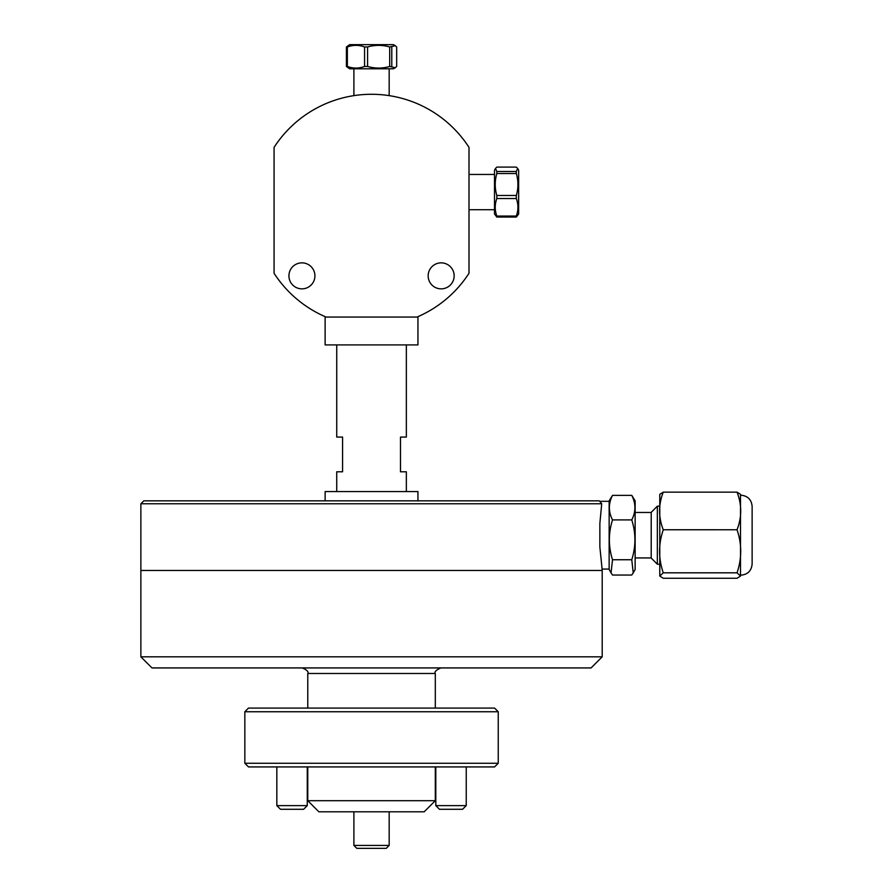 <?xml version="1.0" encoding="UTF-8"?>
<svg xmlns="http://www.w3.org/2000/svg" width="893" height="893" viewBox="0 0 893 893"><rect width="100%" height="100%" fill="white"/><g stroke="black" fill="none" stroke-linecap="round" stroke-linejoin="round"><path stroke-width="1.34" d="M325.13 500.85L325.13 491.574L417.946 491.574L417.946 500.85M406.348 491.574L406.348 471.794L400.499 471.794L400.499 437.079L406.348 437.079L406.348 344.91M336.728 344.91L336.728 437.079L342.577 437.079L342.577 471.794L336.728 471.794L336.728 491.574M325.13 344.91L417.946 344.91L417.946 317.06L325.13 317.06L325.13 344.91M599.862 501.442L599.281 500.85L143.795 500.85L140.871 503.775L601.715 503.775L599.862 501.319L609.149 501.319M601.715 503.775L599.862 523.443L599.862 546.951L602.195 570.002L602.195 656.824L140.871 656.824L140.871 570.471L602.195 570.471L140.871 570.471L140.871 503.775M318.879 811.804L424.197 811.804L435.304 800.697L307.772 800.697L318.879 811.804M140.871 656.824L151.989 667.931L591.088 667.931L602.195 656.824M651.209 512.325L651.209 558.069L657.348 564.209L657.348 506.186L651.209 512.325M633.237 572.837L635.135 569.544L635.135 500.85L631.764 495.358C635.95 503.54 635.95 511.722 631.764 519.905C635.95 533.177 635.95 546.46 631.764 559.744L633.237 572.837L631.764 575.036L612.52 575.036L611.046 572.837L612.52 559.744L631.764 559.744M631.764 519.905L612.52 519.905C608.323 511.722 608.323 503.54 612.52 495.358L609.149 500.85L609.149 569.544L611.046 572.837M612.52 495.358L631.764 495.358M612.52 559.744C608.323 546.46 608.323 533.177 612.52 519.905M659.782 576.085L659.782 494.309L663.253 492.143L737.038 492.155C741.927 504.679 741.927 517.214 737.038 529.75C741.927 544.116 741.927 558.46 737.038 572.804L740.509 576.085L737.038 578.251L663.253 578.251L659.782 576.085L663.253 572.804C658.364 558.46 658.364 544.116 663.253 529.772L663.253 529.75C658.364 517.214 658.364 504.679 663.253 492.155L737.038 492.143L740.509 494.309L740.509 576.085M663.253 572.815L737.038 572.815L663.253 572.804M663.253 529.772L737.038 529.772L663.253 529.75M740.989 575.17C747.754 574.512 751.46 570.806 752.129 564.041L752.129 506.353C751.46 499.589 747.754 495.872 740.989 495.213M752.129 520.351L752.129 550.043M389.169 811.804L389.169 845.425L353.896 845.425L353.896 811.804M353.896 845.425L356.82 848.35L386.245 848.35L389.169 845.425M496.832 167.103L516.321 167.103L517.661 168.453L516.321 171.501L496.832 171.501L495.492 168.453L496.832 167.103M496.832 195.478C494.7 188.166 494.7 180.844 496.832 173.532L516.321 173.532C518.442 180.844 518.442 188.166 516.321 195.478L496.832 195.478L496.832 198.525L516.321 198.525C518.442 204.363 518.442 210.212 516.321 216.061L496.832 216.061C494.7 210.212 494.7 204.363 496.832 198.525M516.321 195.478L516.321 198.525M495.492 168.453L494.51 170.161L494.51 214.007L496.832 217.066L496.832 216.061M496.832 217.066L516.321 217.066L518.643 214.007L518.643 170.161L517.661 168.453M516.321 216.061L516.321 217.066M496.832 173.532L496.832 171.501M516.321 171.501L516.321 173.532M367.603 66.462L367.603 46.972C374.96 44.84 382.327 44.84 389.694 46.972L389.694 66.462C382.327 68.594 374.96 68.594 367.603 66.462L364.567 66.462C358.83 68.594 353.092 68.594 347.355 66.462L346.406 66.462L349.609 68.783L393.467 68.783L395.275 67.734L389.694 66.462M389.694 46.972L395.275 45.699L393.467 44.65L349.609 44.65L346.406 46.972L347.355 46.972C353.092 44.84 358.83 44.84 364.567 46.972L367.603 46.972M364.567 46.972L364.567 66.462M395.275 45.699L396.671 46.972L396.671 66.462L395.275 67.734M347.355 66.462L347.355 46.972M391.781 66.462L391.781 46.972M346.406 46.972L346.406 66.462M428.16 275.848A12.993 12.993 0 0 1 447.65 264.596A12.993 12.993 0 0 1 447.65 287.111A12.993 12.993 0 0 1 428.16 275.848M288.93 275.848A12.993 12.993 0 0 1 308.42 264.596A12.993 12.993 0 0 1 308.42 287.111A12.993 12.993 0 0 1 288.93 275.848M274.073 273.269A116.023 116.023 0 0 0 326.068 317.06L417.009 317.06A116.023 116.023 0 0 0 469.004 273.269L469.004 147.367A116.023 116.023 0 0 0 274.073 147.367L274.073 273.269M498.238 711.743L494.577 708.082L248.488 708.082L244.838 711.743L498.238 711.743L498.238 763.269L244.838 763.269L244.838 711.743M244.838 763.269L248.488 766.92L494.577 766.92L498.238 763.269M435.806 805.62L439.456 809.281L462.596 809.281L466.246 805.62L435.806 805.62L435.806 766.92M276.83 805.62L280.48 809.281L303.62 809.281L307.27 805.62L276.83 805.62L276.83 766.92M307.772 708.082L307.772 673.489L435.304 673.489L435.304 708.082M307.772 766.92L307.772 800.697M435.304 766.92L435.304 800.697M307.772 673.489C308.822 671.782 306.969 669.929 302.214 667.931M435.304 673.489C434.199 671.904 436.052 670.051 440.863 667.931M609.149 569.075L602.061 569.075M659.302 506.186L657.348 506.186M659.302 564.209L657.348 564.209M651.209 512.459L635.135 512.459M651.209 557.935L635.135 557.935M494.51 174.448L469.004 174.448M494.51 209.721L469.004 209.721M353.896 68.783L353.896 95.64M389.169 68.783L389.169 95.64M466.246 805.62L466.246 766.92M307.27 805.62L307.27 766.92"/></g></svg>
